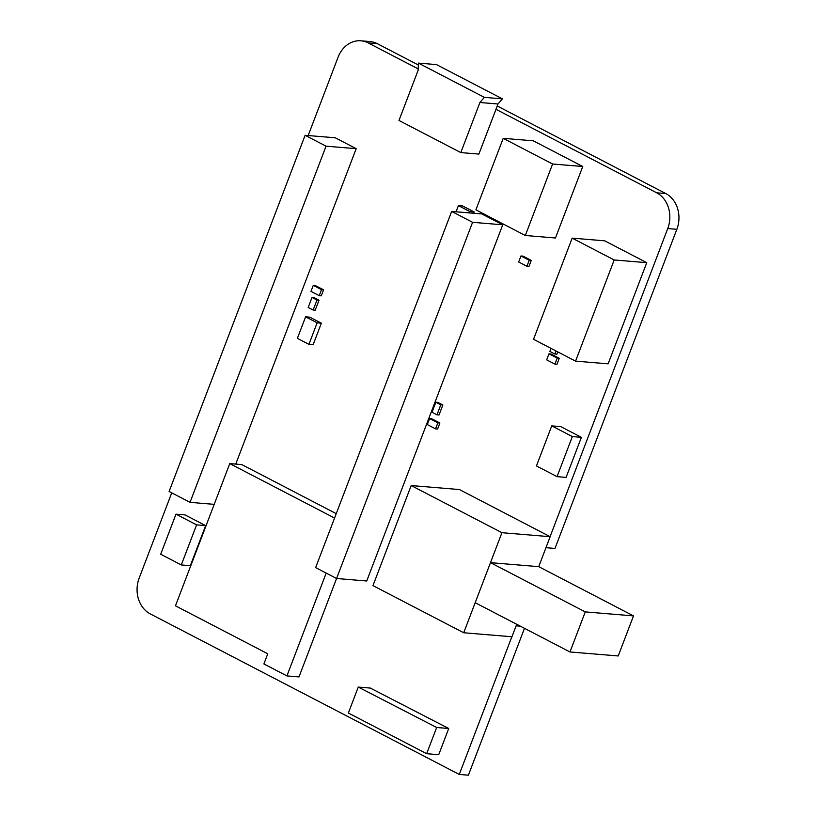 <?xml version="1.0" encoding="UTF-8"?>
<svg xmlns="http://www.w3.org/2000/svg" width="816" height="816" viewBox="0 0 816 816"><rect width="100%" height="100%" fill="white"/><g stroke="black" fill="none" stroke-linecap="round" stroke-linejoin="round"><path stroke-width="1.22" d="M511.856 636.755L459.286 774.445L150.215 613.856A27.254 22.675 94.7 0 1 139.22 577.983L171.737 492.833M308.173 135.548L338.059 57.263A27.254 22.675 94.7 0 1 360.917 40.8A27.254 22.675 94.7 0 1 368.23 42.932L418.169 68.881M360.917 40.8L370.036 41.555A27.254 22.675 94.7 0 1 377.339 43.687L418.333 64.984M495.975 109.303L656.696 192.811A27.254 22.675 94.7 0 1 667.733 228.562L550.086 536.663M497.25 105.988L665.805 193.565A27.254 22.675 94.7 0 1 676.852 229.316L554.992 548.434L545.975 547.689M520.312 626.158L516.14 625.811M524.484 628.32L468.394 775.2L459.286 774.445M308.927 344.352L313.14 344.709L321.371 323.177L309.825 317.179L305.612 316.822L297.381 338.365L308.927 344.352L317.149 322.82L305.612 316.822M321.371 323.177L317.149 322.82M473.668 213.262L474.167 211.946L462.631 205.948L458.408 205.601L456.042 211.793M469.445 212.915L469.945 211.599L458.408 205.601M474.167 211.946L469.945 211.599M575.566 361.131L608.124 363.834L646.762 262.67L614.193 259.967L572.159 238.129L533.531 339.293L575.566 361.131L614.193 259.967M646.762 262.67L604.727 240.832L572.159 238.129M526.912 266.261L528.962 266.434L531.257 260.416L523.015 256.142L520.965 255.969L518.67 261.977L526.912 266.261L529.207 260.253L520.965 255.969M531.257 260.416L529.207 260.253M319.219 295.667L321.269 295.841L323.564 289.833L315.323 285.549L313.273 285.376L310.978 291.394L319.219 295.667L321.514 289.66L313.273 285.376M323.564 289.833L321.514 289.66M308.193 307.469L313.14 310.039L316.965 300.023L312.018 297.452L308.193 307.469M316.965 300.023L319.015 300.186L315.19 310.202L313.14 310.039M319.015 300.186L314.068 297.626L312.018 297.452M554.921 364.12L556.971 364.293L559.266 358.285L551.024 354.001L548.974 353.828L546.679 359.836L554.921 364.12L557.216 358.112L548.974 353.828M559.266 358.285L557.216 358.112M551.055 348.401L549.892 351.431L554.839 354.001L555.992 350.972M557.767 351.88L556.889 354.164L554.839 354.001M175.991 514.172L185.028 514.916L205.632 525.626L190.332 565.692L181.295 564.937L160.691 554.237L175.991 514.172L196.595 524.872L181.295 564.937M205.632 525.626L196.595 524.872M432.021 412.264L436.968 414.824L440.793 404.807L435.846 402.247L432.021 412.264M440.793 404.807L442.843 404.981L439.018 414.997L436.968 414.824M442.843 404.981L437.896 402.41L435.846 402.247M435.54 428.849L437.59 429.022L439.885 423.004L431.644 418.73L429.593 418.557L427.298 424.565L435.54 428.849L437.835 422.841L429.593 418.557M439.885 423.004L437.835 422.841M569.976 651.964L618.212 655.962L633.512 615.896L585.276 611.898L490.487 562.652L475.187 602.708L569.976 651.964L585.276 611.898M633.512 615.896L538.733 566.651L490.487 562.652M538.733 566.651L550.168 536.704L501.932 532.695L411.182 485.551L372.973 585.613L463.712 632.757L501.932 532.695M550.168 536.704L459.418 489.549L411.182 485.551M516.722 624.291L511.958 636.766L463.712 632.757M426.656 753.698L438.722 754.698L448.729 728.494L370.331 688.072L358.275 687.072L348.371 713.021L426.656 753.698L436.662 727.495L358.275 687.072M448.729 728.494L436.662 727.495M235.753 464.09L356.194 148.675L326.053 146.176L305.113 135.293L169.106 491.477L190.036 502.35L326.053 146.176M356.194 148.675L335.264 137.792L305.113 135.293M214.2 504.349L190.036 502.35M336.58 578.493L366.731 580.992L502.738 224.808L472.586 222.309L451.656 211.436L315.639 567.61L336.58 578.493L472.586 222.309M502.738 224.808L481.807 213.935L451.656 211.436M551.749 425.881L560.786 426.625L581.39 437.335L566.09 477.401L557.053 476.646L536.449 465.946L551.749 425.881L572.353 436.58L557.053 476.646M581.39 437.335L572.353 436.58M503.207 138.332L533.348 140.831L582.757 166.505L555.451 237.997L525.31 235.498L475.901 209.824L503.207 138.332L552.605 164.006L525.31 235.498M582.757 166.505L552.605 164.006M336.569 578.483L298.982 676.923L286.916 675.923L263.894 663.959L267.781 653.779L175.46 605.819L229.765 463.6L334.57 518.048M336.243 513.662L241.822 464.6L229.765 463.6M326.186 573.087L286.916 675.923M418.414 63.097L436.499 64.597L502.432 98.858L498.005 103.999L478.88 154.081L460.795 152.582L398.973 120.462L418.098 70.38L418.414 63.097L484.347 97.359L479.92 102.5L460.795 152.582M502.432 98.858L484.347 97.359M498.005 103.999L479.92 102.5M377.339 43.687L368.23 42.932M665.805 193.565L656.696 192.811M676.852 229.316L667.733 228.562"/></g></svg>
